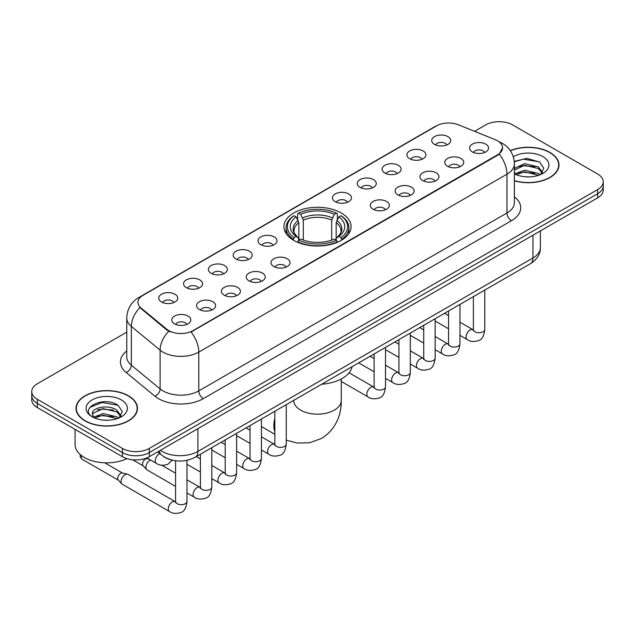 <?xml version="1.0" encoding="UTF-8"?>
<svg xmlns="http://www.w3.org/2000/svg" width="635" height="635" viewBox="0 0 635 635"><rect width="100%" height="100%" fill="white"/><g stroke="black" fill="none" stroke-linecap="round" stroke-linejoin="round"><path stroke-width="0.95" d="M341.241 212.963A33.576 19.383 0 0 0 304.649 208.764A33.576 19.383 0 0 0 283.924 226.671A33.576 19.383 0 0 0 293.759 240.379A33.576 19.383 0 0 0 330.351 244.578A33.576 19.383 0 0 0 351.076 226.671A33.576 19.383 0 0 0 341.241 212.963M409.686 158.71A9.501 5.485 180 0 1 407.797 157.155A9.501 5.485 180 0 1 410.948 150.336A9.501 5.485 180 0 1 423.124 150.947A9.501 5.485 180 0 1 425.006 157.155A9.501 5.485 180 0 1 409.686 158.71M421.965 159.274A5.699 3.294 0 0 0 420.433 157.67A5.699 3.294 0 0 0 414.822 156.837A5.699 3.294 0 0 0 410.845 159.274M384.866 173.037A9.501 5.485 180 0 1 382.984 171.482A9.501 5.485 180 0 1 386.128 164.663A9.501 5.485 180 0 1 398.304 165.275A9.501 5.485 180 0 1 400.193 171.482A9.501 5.485 180 0 1 384.866 173.037M397.153 173.601A5.699 3.294 0 0 0 395.621 171.998A5.699 3.294 0 0 0 390.001 171.164A5.699 3.294 0 0 0 386.024 173.601M360.053 187.365A9.501 5.485 180 0 1 358.172 185.809A9.501 5.485 180 0 1 361.315 178.991A9.501 5.485 180 0 1 373.491 179.602A9.501 5.485 180 0 1 375.38 185.809A9.501 5.485 180 0 1 360.053 187.365M372.332 187.928A5.699 3.294 0 0 0 370.808 186.325A5.699 3.294 0 0 0 365.188 185.491A5.699 3.294 0 0 0 361.212 187.928M335.24 201.692A9.501 5.485 180 0 1 333.351 200.136A9.501 5.485 180 0 1 336.502 193.318A9.501 5.485 180 0 1 348.678 193.929A9.501 5.485 180 0 1 350.56 200.136A9.501 5.485 180 0 1 335.24 201.692M347.52 202.255A5.699 3.294 0 0 0 345.988 200.652A5.699 3.294 0 0 0 340.376 199.819A5.699 3.294 0 0 0 336.399 202.255M260.794 244.673A9.501 5.485 180 0 1 258.905 243.118A9.501 5.485 180 0 1 262.057 236.299A9.501 5.485 180 0 1 274.233 236.911A9.501 5.485 180 0 1 276.114 243.118A9.501 5.485 180 0 1 260.794 244.673M273.074 245.237A5.699 3.294 0 0 0 271.542 243.634A5.699 3.294 0 0 0 265.922 242.8A5.699 3.294 0 0 0 261.945 245.237M235.974 259.001A9.501 5.485 180 0 1 234.093 257.445A9.501 5.485 180 0 1 237.236 250.627A9.501 5.485 180 0 1 249.412 251.238A9.501 5.485 180 0 1 251.301 257.445A9.501 5.485 180 0 1 235.974 259.001M248.253 259.564A5.699 3.294 0 0 0 246.729 257.961A5.699 3.294 0 0 0 241.109 257.127A5.699 3.294 0 0 0 237.133 259.564M211.161 273.328A9.501 5.485 180 0 1 209.272 271.772A9.501 5.485 180 0 1 212.423 264.954A9.501 5.485 180 0 1 224.599 265.565A9.501 5.485 180 0 1 226.481 271.772A9.501 5.485 180 0 1 211.161 273.328M223.441 273.891A5.699 3.294 0 0 0 221.909 272.288A5.699 3.294 0 0 0 216.297 271.455A5.699 3.294 0 0 0 212.32 273.891M186.341 287.655A9.501 5.485 180 0 1 184.46 286.099A9.501 5.485 180 0 1 187.603 279.281A9.501 5.485 180 0 1 199.779 279.892A9.501 5.485 180 0 1 201.668 286.099A9.501 5.485 180 0 1 186.341 287.655M198.628 288.219A5.699 3.294 0 0 0 197.096 286.615A5.699 3.294 0 0 0 191.476 285.782A5.699 3.294 0 0 0 187.5 288.219M161.528 301.982A9.501 5.485 180 0 1 159.647 300.426A9.501 5.485 180 0 1 162.79 293.608A9.501 5.485 180 0 1 174.966 294.219A9.501 5.485 180 0 1 176.855 300.426A9.501 5.485 180 0 1 161.528 301.982M173.807 302.546A5.699 3.294 0 0 0 172.275 300.942A5.699 3.294 0 0 0 166.664 300.109A5.699 3.294 0 0 0 162.687 302.546M434.499 144.383A9.501 5.485 180 0 1 432.618 142.827A9.501 5.485 180 0 1 435.761 136.009A9.501 5.485 180 0 1 447.937 136.62A9.501 5.485 180 0 1 449.826 142.827A9.501 5.485 180 0 1 434.499 144.383M446.778 144.947A5.699 3.294 0 0 0 445.254 143.343A5.699 3.294 0 0 0 439.634 142.51A5.699 3.294 0 0 0 435.658 144.947M447.532 166.235A9.501 5.485 180 0 1 445.651 164.679A9.501 5.485 180 0 1 448.794 157.861A9.501 5.485 180 0 1 460.97 158.472A9.501 5.485 180 0 1 462.859 164.679A9.501 5.485 180 0 1 447.532 166.235M459.819 166.799A5.699 3.294 0 0 0 458.287 165.195A5.699 3.294 0 0 0 452.668 164.362A5.699 3.294 0 0 0 448.691 166.799M422.719 180.562A9.501 5.485 180 0 1 420.838 179.006A9.501 5.485 180 0 1 423.982 172.188A9.501 5.485 180 0 1 436.158 172.799A9.501 5.485 180 0 1 438.047 179.006A9.501 5.485 180 0 1 422.719 180.562M434.999 181.126A5.699 3.294 0 0 0 433.467 179.522A5.699 3.294 0 0 0 427.855 178.689A5.699 3.294 0 0 0 423.878 181.126M397.907 194.889A9.501 5.485 180 0 1 396.018 193.334A9.501 5.485 180 0 1 399.169 186.515A9.501 5.485 180 0 1 411.345 187.127A9.501 5.485 180 0 1 413.226 193.334A9.501 5.485 180 0 1 397.907 194.889M410.186 195.453A5.699 3.294 0 0 0 408.654 193.85A5.699 3.294 0 0 0 403.034 193.016A5.699 3.294 0 0 0 399.066 195.453M373.086 209.217A9.501 5.485 180 0 1 371.205 207.661A9.501 5.485 180 0 1 374.348 200.843A9.501 5.485 180 0 1 386.524 201.454A9.501 5.485 180 0 1 388.414 207.661A9.501 5.485 180 0 1 373.086 209.217M385.366 209.78A5.699 3.294 0 0 0 383.842 208.177A5.699 3.294 0 0 0 378.222 207.343A5.699 3.294 0 0 0 374.245 209.78M273.828 266.525A9.501 5.485 180 0 1 271.939 264.97A9.501 5.485 180 0 1 275.09 258.151A9.501 5.485 180 0 1 287.266 258.762A9.501 5.485 180 0 1 289.147 264.97A9.501 5.485 180 0 1 273.828 266.525M286.107 267.089A5.699 3.294 0 0 0 284.575 265.486A5.699 3.294 0 0 0 278.963 264.652A5.699 3.294 0 0 0 274.987 267.089M249.007 280.853A9.501 5.485 180 0 1 247.126 279.297A9.501 5.485 180 0 1 250.269 272.478A9.501 5.485 180 0 1 262.445 273.09A9.501 5.485 180 0 1 264.335 279.297A9.501 5.485 180 0 1 249.007 280.853M261.295 281.416A5.699 3.294 0 0 0 259.763 279.813A5.699 3.294 0 0 0 254.143 278.979A5.699 3.294 0 0 0 250.166 281.416M224.195 295.18A9.501 5.485 180 0 1 222.306 293.624A9.501 5.485 180 0 1 225.457 286.806A9.501 5.485 180 0 1 237.633 287.417A9.501 5.485 180 0 1 239.522 293.624A9.501 5.485 180 0 1 224.195 295.18M236.474 295.743A5.699 3.294 0 0 0 234.942 294.14A5.699 3.294 0 0 0 229.33 293.306A5.699 3.294 0 0 0 225.354 295.743M199.382 309.507A9.501 5.485 180 0 1 197.493 307.951A9.501 5.485 180 0 1 200.644 301.133A9.501 5.485 180 0 1 212.82 301.744A9.501 5.485 180 0 1 214.701 307.951A9.501 5.485 180 0 1 199.382 309.507M211.661 310.07A5.699 3.294 0 0 0 210.129 308.467A5.699 3.294 0 0 0 204.51 307.634A5.699 3.294 0 0 0 200.533 310.07M174.561 323.834A9.501 5.485 180 0 1 172.68 322.278A9.501 5.485 180 0 1 175.824 315.46A9.501 5.485 180 0 1 188 316.071A9.501 5.485 180 0 1 189.889 322.278A9.501 5.485 180 0 1 174.561 323.834M186.841 324.398A5.699 3.294 0 0 0 185.317 322.794A5.699 3.294 0 0 0 179.697 321.961A5.699 3.294 0 0 0 175.72 324.398M472.353 151.908A9.501 5.485 180 0 1 470.464 150.352A9.501 5.485 180 0 1 473.615 143.534A9.501 5.485 180 0 1 485.791 144.145A9.501 5.485 180 0 1 487.672 150.352A9.501 5.485 180 0 1 472.353 151.908M484.632 152.471A5.699 3.294 0 0 0 483.1 150.868A5.699 3.294 0 0 0 477.488 150.035A5.699 3.294 0 0 0 473.512 152.471M495.284 139.708A17.105 9.874 180 0 1 497.57 140.811A17.105 9.874 180 0 1 502.579 147.796A17.105 9.874 180 0 1 497.57 154.773L192.976 330.637A17.105 9.874 180 0 1 166.87 329.319L141.041 308.023A17.105 9.874 180 0 1 137.946 302.355A17.105 9.874 180 0 1 142.962 295.37L436.499 125.905A17.105 9.874 180 0 1 458.399 124.793L495.284 139.708M170.696 459.748A19.002 10.97 180 0 1 163.02 456.152M514.398 180.824A30.726 17.74 0 0 0 558.975 164.989A30.726 17.74 0 0 0 549.981 152.448A30.726 17.74 0 0 0 510.286 150.606M128.468 395.803A30.726 17.74 0 0 0 94.988 391.962A30.726 17.74 0 0 0 76.025 408.345A30.726 17.74 0 0 0 85.019 420.894A30.726 17.74 0 0 0 118.507 424.736A30.726 17.74 0 0 0 137.47 408.345A30.726 17.74 0 0 0 128.468 395.803M76.343 409.948A30.726 17.74 0 0 0 76.232 410.416M502.579 147.796L499.229 154.083L497.57 155.289L191.048 332.01A22.169 12.803 60 0 1 198.795 352.1A25.337 14.629 180 0 1 162.965 352.1A25.337 14.629 180 0 1 160.123 350.147L131.342 326.414A25.337 14.629 180 0 1 126.762 318.024L126.762 356.814A25.337 14.629 0 0 0 131.342 365.212L160.123 388.938A25.337 14.629 0 0 0 162.965 390.89A25.337 14.629 0 0 0 198.795 390.89L506.976 212.963A25.337 14.629 0 0 0 514.398 202.621L514.398 163.83A25.337 14.629 180 0 1 506.976 174.173A22.169 12.803 -120 0 0 499.229 154.083M126.762 332.137L37.314 383.778A19.002 10.97 0 0 0 31.75 391.541L31.75 399.812A19.002 10.97 0 0 0 37.314 407.575L122.42 456.708L122.42 452.572A19.002 10.97 0 0 0 149.296 452.572L597.686 193.699A19.002 10.97 0 0 0 603.25 185.944A19.002 10.97 0 0 1 597.686 193.699L149.296 452.572A19.002 10.97 0 0 1 122.42 452.572L37.314 403.431L122.42 452.572L122.42 448.429A19.002 10.97 0 0 0 149.296 448.429L597.686 189.563A19.002 10.97 0 0 0 603.25 181.8A19.002 10.97 0 0 0 597.686 174.046L512.58 124.904A19.002 10.97 0 0 0 485.704 124.904L474.575 131.334M31.75 395.676A19.002 10.97 0 0 0 37.314 403.431A19.002 10.97 0 0 1 31.75 395.676M170.712 332.01L166.87 330.065L139.891 307.602A22.169 14.827 129.5 0 0 131.342 326.414L131.342 365.212A6.334 4.239 -50.5 0 1 126.159 372.483A31.671 18.288 180 0 1 126.762 351.02M31.75 391.541A19.002 10.97 0 0 0 37.314 399.296L122.42 448.429M137.263 410.416A30.726 17.74 0 0 0 137.152 409.948M558.768 167.061A30.726 17.74 0 0 0 558.657 166.592M122.42 456.708A19.002 10.97 0 0 0 149.296 456.708L597.686 197.834A19.002 10.97 0 0 0 603.25 190.079L603.25 181.8M514.398 180.618A30.409 17.558 0 0 0 558.657 164.989A30.409 17.558 0 0 0 549.751 152.583A30.409 17.558 0 0 0 510.405 150.781M524.82 176.752L529.598 176.887M515.326 173.72L524.55 170.204L538.377 173.434L540.052 174.776M516.176 174.601L524.55 171.847L538.678 175.284M514.398 172.244A14.319 8.263 0 0 0 516.303 174.72M514.398 168.434L524.55 163.632L538.377 166.87L542.488 172.553M514.398 170.077L524.55 165.275L538.377 168.513L542.163 172.974M514.398 173.831A20.653 11.922 0 0 0 542.854 173.426A20.653 11.922 0 0 0 542.854 156.559A20.653 11.922 0 0 0 513.302 156.766M540.544 174.577L543.774 168.227L539.686 162.06L526.812 158.369L514.271 161.393M515.469 174.355L514.398 173.212M514.31 161.79L523.423 159.155L539.401 161.869M518.866 166.545L523.423 165.719L534.829 166.703M518.866 173.117L523.423 172.291L534.829 173.268M85.249 420.759A30.409 17.558 0 0 0 118.38 424.569A30.409 17.558 0 0 0 137.152 408.345A30.409 17.558 0 0 0 128.246 395.938A30.409 17.558 0 0 0 95.107 392.128A30.409 17.558 0 0 0 76.343 408.345A30.409 17.558 0 0 0 85.249 420.759M75.073 429.371L75.073 444.556A31.671 18.288 0 0 0 84.352 457.486A31.671 18.288 0 0 0 126.944 458.637M103.314 420.108L108.085 420.243M93.821 417.076L103.045 413.56L116.872 416.79L118.539 418.132M94.671 417.957L103.045 415.203L117.165 418.64M93.964 417.711L92.488 414.242A14.319 8.263 0 0 0 94.798 418.068M120.983 415.901L116.872 410.226C108.275 403.812 90.599 407.765 92.488 414.242L92.432 413.615M92.519 414.449L92.916 413.377L103.045 408.63L116.872 411.869L120.658 416.33M119.031 417.933L122.269 411.583L118.173 405.416C103.688 395.002 77.938 408.718 92.805 417.139L93.543 417.584M121.348 399.915A20.653 11.922 0 0 0 92.146 399.915A20.653 11.922 0 0 0 92.146 416.782A20.653 11.922 0 0 0 121.348 416.782A20.653 11.922 0 0 0 121.348 399.915M89.789 407.487L101.918 402.511L117.896 405.225M97.361 409.9L101.918 409.075L113.324 410.051M97.361 416.473L101.918 415.647L113.324 416.623M293.156 240.022L294.053 237.617A30.155 17.407 0 0 1 294.053 215.725L296.132 216.916A27.241 15.724 0 0 0 296.132 236.426L298.18 237.585L298.839 240.03M298.839 239.03L298.839 222.655L296.132 216.916M297.632 219.512L297.632 213.654L298.537 213.138A30.155 17.407 0 0 1 336.463 213.138L334.391 214.336A27.241 15.724 0 0 0 300.609 214.336L303.316 220.075L303.316 240.101M331.684 240.101L331.684 220.075L334.391 214.336M321.691 384.223A34.838 20.114 0 0 0 352.092 366.673M297.632 241.76A31.417 18.137 0 0 0 337.368 241.76L336.463 240.205A30.155 17.407 0 0 1 298.537 240.205L297.632 242.3M337.368 242.3L337.368 241.76M294.053 215.725L293.156 216.233A31.417 18.137 0 0 0 286.083 227.703A31.417 18.137 0 0 0 293.156 239.173M336.463 213.138L337.368 213.654L337.368 219.512M298.537 240.205L300.609 239.006A27.241 15.724 0 0 0 334.391 239.006L336.463 240.205M296.132 236.426L294.053 237.617M300.609 214.336L298.537 213.138M298.18 220.448A24.368 14.065 0 0 0 298.18 237.585L298.291 237.665C294.83 234.315 293.418 232.045 294.061 230.846A23.439 13.533 0 0 1 298.839 222.655M341.844 239.173A31.417 18.137 0 0 0 348.917 227.703A31.417 18.137 0 0 0 341.844 216.233L340.947 215.725A30.155 17.407 0 0 1 340.947 237.617L341.844 240.022M340.947 237.617L338.868 236.426A27.241 15.724 0 0 0 338.868 216.916L340.947 215.725M338.868 216.916L336.161 222.655L336.161 239.03L336.82 237.585L338.868 236.426M336.161 222.655A23.439 13.533 0 0 1 340.939 230.846C341.574 232.053 340.169 234.323 336.709 237.665L336.82 237.585A24.368 14.065 0 0 0 336.82 220.448M336.161 240.03L336.161 239.03M175.577 486.378L147.074 469.924A5.699 3.294 -60 0 1 146.621 469.559A5.699 3.294 -60 0 1 145.899 467.312A5.699 3.294 -60 0 1 149.923 460.327A5.699 3.294 -60 0 1 150.598 460.01M146.621 469.559L143.058 465.701A4.12 2.381 -60 0 1 142.534 464.082A4.12 2.381 -60 0 1 145.447 459.042A4.12 2.381 -60 0 1 147.114 458.676L149.058 459.121M186.984 460.319L186.984 501.396C186.206 508.016 184.15 511.715 180.832 512.493C176.125 513.953 172.339 513.62 169.474 511.508L122.261 484.251A5.699 3.294 -60 0 1 121.801 483.886A5.699 3.294 -60 0 1 121.079 481.64A5.699 3.294 -60 0 1 125.111 474.655A5.699 3.294 -60 0 1 127.413 474.162A5.699 3.294 -60 0 1 127.96 474.377L175.562 501.84M121.801 483.886L118.245 480.028A4.12 2.381 -60 0 1 117.721 478.409A4.12 2.381 -60 0 1 120.634 473.369A4.12 2.381 -60 0 1 122.293 473.004L127.413 474.162M141.041 308.023L141.041 308.769M166.87 329.319L166.87 330.065M192.976 330.637L192.976 331.145M497.57 154.773L497.57 155.289M203.279 398.653A6.334 3.659 60 0 1 198.795 390.89L198.795 352.1L506.976 174.173L506.976 212.963A6.334 3.659 60 0 0 511.453 220.726L203.279 398.653A31.671 18.288 180 0 1 158.48 398.653A31.671 18.288 180 0 1 154.932 396.208L126.159 372.483M514.398 163.83C513.969 154.718 509.969 147.884 502.388 143.335L499.189 141.772A22.169 10.382 112 0 0 498.888 141.668M141.073 296.664A22.169 12.803 -120 0 0 138.779 297.529C131.199 302.085 127.191 308.912 126.762 318.024M138.779 297.529L434.634 126.722A22.169 12.803 60 0 1 436.316 126.008M168.759 331.24A22.169 14.827 129.5 0 0 160.123 350.147L160.123 388.938A6.334 4.239 -50.5 0 1 154.932 396.208M514.398 196.818A31.671 18.288 180 0 1 511.453 220.726M149.296 448.429L149.296 456.708M597.686 189.563L597.686 197.834M37.314 399.296L37.314 407.575M160.361 450.318A25.337 14.629 0 0 0 162.068 451.406A25.337 14.629 0 0 0 197.898 451.406L532.956 257.969A25.337 14.629 0 0 0 540.377 247.618C540.568 253.905 537.218 259.286 530.336 263.763L195.278 457.208A12.668 7.318 60 0 0 197.898 451.406L197.898 428.649M532.956 235.204L532.956 257.969A12.668 7.318 60 0 1 530.336 263.763M159.337 450.913A12.668 8.477 129.5 0 0 161.544 455.033L157.694 451.858M341.257 378.968L341.257 400.463A23.757 13.716 180 0 1 334.296 410.162A23.757 13.716 180 0 1 300.704 410.162A23.757 13.716 180 0 1 293.743 400.463L293.799 401.391M274.844 431.736A23.757 13.716 -60 0 1 274.844 418.441M331.684 220.075A23.439 13.533 0 0 0 303.316 220.075M332.343 217.861A24.368 14.065 0 0 0 302.657 217.861M484.775 290.068L484.775 329.47A5.699 3.294 180 0 1 482.838 331.938A5.699 3.294 180 0 1 475.036 331.803A5.699 3.294 180 0 1 473.369 329.47L473.186 330.7L473.694 330.279M484.775 329.47C483.989 336.09 481.941 339.788 478.623 340.566C473.908 342.027 470.122 341.693 467.265 339.582A5.699 3.294 -60 0 1 466.384 335.01A5.699 3.294 -60 0 1 470.114 329.994A5.699 3.294 -60 0 1 470.368 329.851A5.699 3.294 -60 0 1 472.964 329.708L473.353 329.914M459.954 304.395L459.954 343.797A5.699 3.294 180 0 1 458.025 346.265A5.699 3.294 180 0 1 450.223 346.131A5.699 3.294 180 0 1 448.556 343.797L448.373 345.027L448.881 344.607M459.954 343.797C459.176 350.417 457.121 354.116 453.803 354.894C449.096 356.354 445.31 356.021 442.444 353.909A5.699 3.294 -60 0 1 441.571 349.337A5.699 3.294 -60 0 1 445.294 344.321A5.699 3.294 -60 0 1 445.548 344.178A5.699 3.294 -60 0 1 448.143 344.035L448.54 344.241M435.142 318.722L435.142 358.124A5.699 3.294 180 0 1 433.213 360.593A5.699 3.294 180 0 1 425.41 360.458A5.699 3.294 180 0 1 423.736 358.124L423.553 359.354L424.061 358.934M435.142 358.124C434.356 364.744 432.308 368.443 428.99 369.221C424.283 370.681 420.497 370.348 417.632 368.236A5.699 3.294 -60 0 1 416.758 363.664A5.699 3.294 -60 0 1 420.481 358.648A5.699 3.294 -60 0 1 420.735 358.505A5.699 3.294 -60 0 1 423.331 358.362L423.72 358.569M410.321 333.05L410.321 372.451A5.699 3.294 180 0 1 408.392 374.92A5.699 3.294 180 0 1 400.59 374.785A5.699 3.294 180 0 1 398.923 372.451L398.74 373.682L399.248 373.261M410.321 372.451C409.543 379.071 407.495 382.77 404.177 383.548C399.463 385.008 395.676 384.675 392.811 382.564A5.699 3.294 -60 0 1 391.938 377.992A5.699 3.294 -60 0 1 395.668 372.975A5.699 3.294 -60 0 1 395.915 372.832A5.699 3.294 -60 0 1 398.518 372.689L398.907 372.896M385.508 347.377L385.508 386.778A5.699 3.294 180 0 1 383.58 389.247A5.699 3.294 180 0 1 375.777 389.112A5.699 3.294 180 0 1 374.11 386.778L373.92 388.009L374.436 387.588M385.508 386.778C384.731 393.398 382.675 397.097 379.357 397.875C374.65 399.336 370.864 399.002 367.998 396.891A5.699 3.294 -60 0 1 367.125 392.319A5.699 3.294 -60 0 1 370.848 387.302A5.699 3.294 -60 0 1 371.102 387.159A5.699 3.294 -60 0 1 373.697 387.017L374.086 387.223M286.25 404.685L286.25 444.087A5.699 3.294 180 0 1 284.313 446.556A5.699 3.294 180 0 1 276.511 446.421A5.699 3.294 180 0 1 274.844 444.087L274.661 445.318L275.169 444.897M286.25 444.087C285.464 450.707 283.416 454.406 280.099 455.184C275.384 456.644 271.597 456.311 268.732 454.2A5.699 3.294 -60 0 1 267.859 449.628A5.699 3.294 -60 0 1 271.589 444.611A5.699 3.294 -60 0 1 271.844 444.468A5.699 3.294 -60 0 1 274.439 444.325L274.828 444.532M261.43 419.013L261.43 458.414A5.699 3.294 180 0 1 259.501 460.883A5.699 3.294 180 0 1 251.698 460.748A5.699 3.294 180 0 1 250.031 458.414L249.849 459.645L250.357 459.224M261.43 458.414C260.652 465.034 258.596 468.733 255.278 469.511C250.571 470.972 246.785 470.638 243.919 468.527A5.699 3.294 -60 0 1 243.046 463.955A5.699 3.294 -60 0 1 246.769 458.938A5.699 3.294 -60 0 1 247.023 458.795A5.699 3.294 -60 0 1 249.619 458.653L250.007 458.859M236.617 433.34L236.617 472.742A5.699 3.294 180 0 1 234.688 475.21A5.699 3.294 180 0 1 226.885 475.075A5.699 3.294 180 0 1 225.211 472.742L225.028 473.972L225.536 473.551M236.617 472.742C235.831 479.361 233.783 483.06 230.465 483.838C225.758 485.299 221.972 484.965 219.107 482.854A5.699 3.294 -60 0 1 218.234 478.282A5.699 3.294 -60 0 1 221.956 473.265A5.699 3.294 -60 0 1 222.21 473.123A5.699 3.294 -60 0 1 224.806 472.98L225.195 473.186M211.796 447.667L211.796 487.069A5.699 3.294 180 0 1 209.867 489.537A5.699 3.294 180 0 1 202.065 489.402A5.699 3.294 180 0 1 200.398 487.069L200.215 488.299L200.723 487.878M211.796 487.069C211.018 493.689 208.971 497.388 205.653 498.165C200.938 499.626 197.152 499.293 194.286 497.181A5.699 3.294 -60 0 1 193.413 492.609A5.699 3.294 -60 0 1 197.136 487.593A5.699 3.294 -60 0 1 197.39 487.45A5.699 3.294 -60 0 1 199.993 487.307L200.382 487.513M186.984 501.396A5.699 3.294 180 0 1 185.055 503.865A5.699 3.294 180 0 1 177.252 503.73A5.699 3.294 180 0 1 175.577 501.396L175.395 502.626L175.911 502.206M169.474 511.508A5.699 3.294 -60 0 1 168.6 506.936A5.699 3.294 -60 0 1 172.323 501.92A5.699 3.294 -60 0 1 172.577 501.777A5.699 3.294 -60 0 1 175.173 501.634M118.388 480.187L82.113 459.24A4.12 2.381 -60 0 1 81.574 455.652M146.907 457.875L156.44 463.383A5.699 3.294 -60 0 1 155.567 458.811A5.699 3.294 -60 0 1 159.29 453.787A5.699 3.294 -60 0 1 159.544 453.652A5.699 3.294 -60 0 1 159.75 453.549M434.634 126.722L438.698 124.825M195.278 457.208C185.079 462.328 174.887 462.328 164.687 457.208L161.544 455.033M540.377 247.618L540.377 230.918M558.657 167.537L558.657 164.989M137.152 410.885L137.152 408.345M76.343 410.885L76.343 408.345M341.257 400.463C341.574 412.393 337.145 428.863 321.508 438.436L309.745 442.754L297.196 443.039L286.25 440.174M274.844 434.3L261.43 426.553M286.083 233.505L286.083 227.703M348.917 233.505L348.917 227.703M467.265 339.582L459.954 335.367M448.556 328.779L435.142 321.04M473.369 296.656L473.369 329.47M472.964 329.708L459.954 322.199M448.556 315.619L444.54 313.301M442.444 353.909L435.142 349.695M423.736 343.106L410.321 335.367M448.556 310.983L448.556 343.797M448.143 344.035L435.142 336.526M423.736 329.946L419.727 327.628M417.632 368.236L410.321 364.022M398.923 357.434L385.508 349.695M423.736 325.31L423.736 358.124M423.331 358.362L410.321 350.853M398.923 344.273L394.906 341.955M392.811 382.564L385.508 378.349M374.11 371.761L358.688 362.863M398.923 339.638L398.923 372.451M398.518 372.689L385.508 365.181M374.11 358.6L370.094 356.283M367.998 396.891L341.257 381.452M374.11 353.965L374.11 386.778M373.697 387.017L349.052 372.785M268.732 454.2L261.43 449.985M250.031 443.397L236.617 435.658M274.844 411.274L274.844 444.087M274.439 444.325L261.43 436.817M250.031 430.236L246.015 427.919M243.919 468.527L236.617 464.312M225.211 457.724L211.796 449.985M250.031 425.601L250.031 458.414M249.619 458.653L236.617 451.144M225.211 444.564L221.194 442.246M219.107 482.854L211.796 478.639M200.398 472.051L186.984 464.312M225.211 439.928L225.211 472.742M224.806 472.98L211.796 465.471M200.398 458.891L196.382 456.573M194.286 497.181L186.984 492.966M132.644 459.764L143.208 465.86M200.398 454.255L200.398 487.069M199.993 487.307L186.984 479.798M175.577 473.218L161.822 465.272M146.28 458.129L147.32 458.732M175.577 460.764L175.577 501.396M104.751 462.804L122.507 473.059M82.113 459.24L80.185 456.716L80.208 454.541M156.44 463.383C159.25 465.487 163.036 465.812 167.799 464.368L172.26 460.161"/></g></svg>
